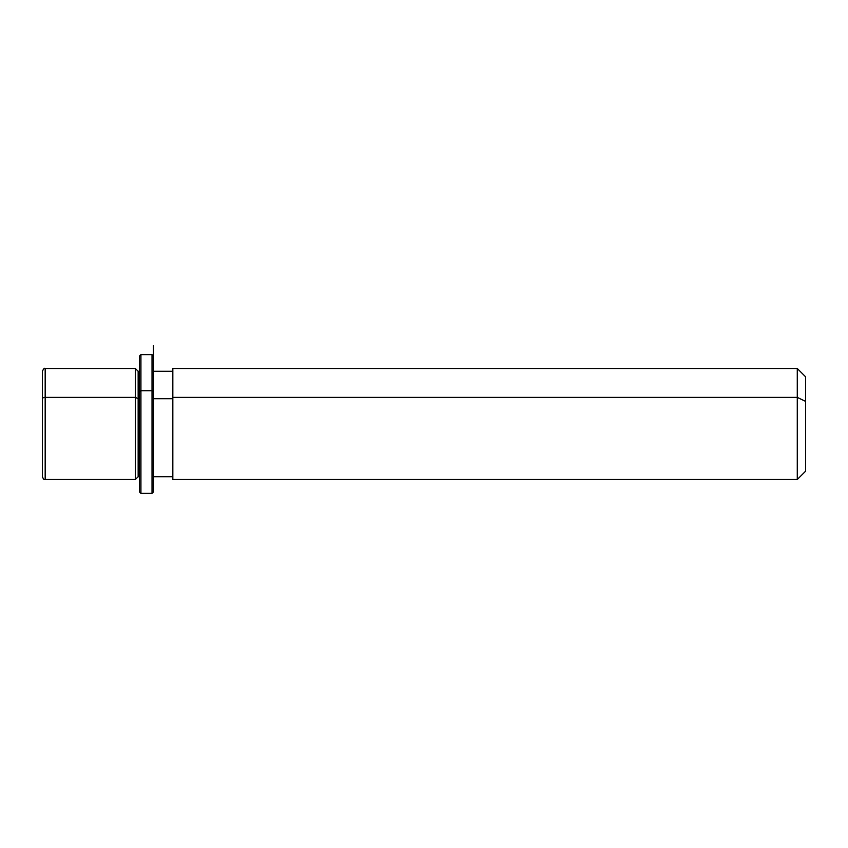 <?xml version="1.0" encoding="UTF-8"?>
<svg xmlns="http://www.w3.org/2000/svg" width="848" height="848" viewBox="0 0 848 848"><rect width="100%" height="100%" fill="white"/><g stroke="black" fill="none" stroke-linecap="round" stroke-linejoin="round"><path stroke-width="1.27" d="M135.373 397.394L138.15 398.719L138.15 476.735L138.15 398.719L135.373 397.394L135.373 368.498L135.373 479.502L135.373 397.394L45.177 397.394L135.373 397.394M139.538 371.276L138.15 371.276L138.15 398.719L139.538 398.719L138.15 398.719L138.15 371.276L135.373 368.498L45.177 368.498L45.177 397.394L45.177 368.498C44.499 367.788 43.577 368.71 42.4 371.276L42.4 449.281M153.414 398.719L172.833 398.719L153.414 398.719M172.833 397.394L172.833 368.498L797.279 368.498L805.6 376.819L805.6 401.38L797.279 397.394L797.279 479.502L172.833 479.502L172.833 397.394L797.279 397.394L797.279 368.498L797.279 397.394L172.833 397.394L172.833 476.735L153.414 476.735L153.414 391.405L153.414 491.999L153.414 345.592L153.414 371.276L172.833 371.276M797.279 397.394L805.6 401.38L805.6 471.181L797.279 479.502L797.279 397.394M805.6 446.62L805.6 401.38M42.4 398.719L42.4 476.735C44.255 481.102 44.308 478.717 45.177 479.502L45.177 397.394A2.777 1.336 180 0 0 42.4 398.719A2.777 1.336 0 0 1 45.177 397.394L45.177 479.502L135.373 479.502L138.15 476.735L139.538 476.735L139.538 391.405L140.927 390.737L140.927 493.388L140.927 390.737L139.538 391.405L139.538 356.012L140.927 354.623L140.927 390.737L140.927 354.623L152.025 354.623L152.025 390.737L140.927 390.737L152.025 390.737L152.025 493.388L152.025 390.737L153.414 391.405L152.025 390.737L152.025 354.623L153.414 356.012L153.414 391.405M153.414 491.999L152.025 493.388L140.927 493.388L139.538 491.999L139.538 391.405"/></g></svg>
